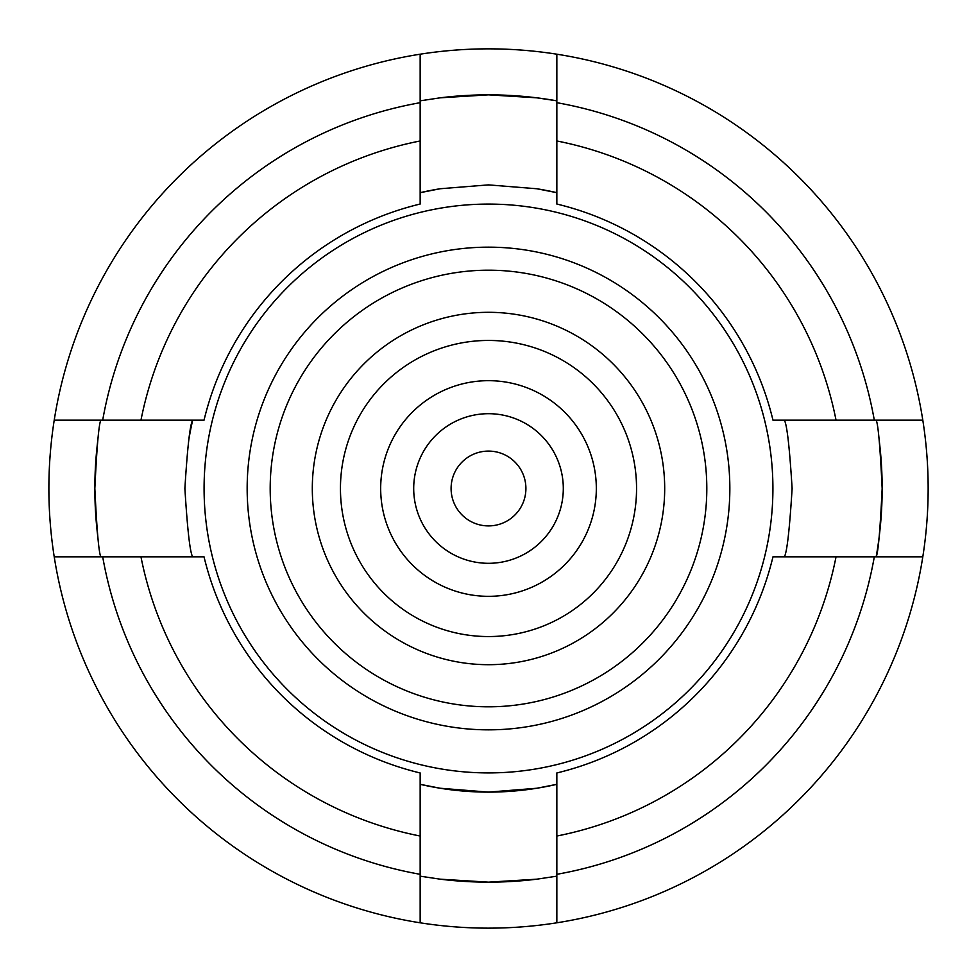 <?xml version="1.0" encoding="UTF-8"?>
<svg xmlns="http://www.w3.org/2000/svg" width="977" height="977" viewBox="0 0 977 977"><rect width="100%" height="100%" fill="white"/><g stroke="black" fill="none" stroke-linecap="round" stroke-linejoin="round"><path stroke-width="1.47" d="M784.323 556.841C786.949 552.726 789.55 529.949 792.115 488.5C789.55 447.039 786.949 424.262 784.323 420.159M879.178 440.2A393.658 393.658 0 0 1 882.158 488.5C880.179 529.949 878.189 552.726 876.174 556.841A393.658 393.658 0 0 0 882.158 488.5C880.179 447.063 878.189 424.274 876.174 420.159M440.2 188.744A303.615 303.615 0 0 0 420.159 192.677L440.2 188.744L488.524 184.885L536.849 188.756L556.841 192.677A303.615 303.615 0 0 0 536.849 188.756M192.677 556.841C190.051 552.811 187.45 530.035 184.885 488.5C187.45 446.965 190.051 424.189 192.677 420.159A303.615 303.615 0 0 0 188.756 440.163M772.917 488.5A284.417 284.417 0 0 0 488.5 204.083A284.417 284.417 0 0 0 204.083 488.5A284.417 284.417 0 0 0 488.5 772.917A284.417 284.417 0 0 0 772.917 488.5M247.157 488.5A241.343 241.343 0 0 0 488.5 729.843A241.343 241.343 0 0 0 729.843 488.5A241.343 241.343 0 0 0 488.5 247.157A241.343 241.343 0 0 0 247.157 488.5M706.811 488.5A218.311 218.311 0 0 0 488.5 270.189A218.311 218.311 0 0 0 270.189 488.5A218.311 218.311 0 0 0 488.5 706.811A218.311 218.311 0 0 0 706.811 488.5M312.31 488.5A176.19 176.19 0 0 0 488.5 664.69A176.19 176.19 0 0 0 664.69 488.5A176.19 176.19 0 0 0 488.5 312.31A176.19 176.19 0 0 0 312.31 488.5M636.552 488.5A148.052 148.052 0 0 0 488.5 340.448A148.052 148.052 0 0 0 340.448 488.5A148.052 148.052 0 0 0 488.5 636.552A148.052 148.052 0 0 0 636.552 488.5M380.676 488.5A107.824 107.824 0 0 0 488.5 596.324A107.824 107.824 0 0 0 596.324 488.5A107.824 107.824 0 0 0 488.5 380.676A107.824 107.824 0 0 0 380.676 488.5M563.302 488.5A74.802 74.802 0 0 0 488.5 413.698A74.802 74.802 0 0 0 413.698 488.5A74.802 74.802 0 0 0 488.5 563.302A74.802 74.802 0 0 0 563.302 488.5M451.093 488.5A37.407 37.407 0 0 0 488.5 525.907A37.407 37.407 0 0 0 525.907 488.5A37.407 37.407 0 0 0 488.5 451.093A37.407 37.407 0 0 0 451.093 488.5M928.15 488.5A439.65 439.65 0 0 1 420.159 922.801A439.65 439.65 0 0 1 420.159 54.199A439.65 439.65 0 0 1 928.15 488.5M100.826 556.841C98.811 552.726 96.821 529.949 94.842 488.5C96.821 447.051 98.811 424.274 100.826 420.159M536.849 879.178A393.658 393.658 0 0 1 440.212 879.178M97.822 536.813A393.658 393.658 0 0 1 97.822 440.187M556.841 876.174L536.849 879.178L488.537 882.158L440.212 879.178L420.159 876.174M420.159 922.801L420.159 874.305A391.814 391.814 0 0 1 102.695 556.841L140.969 556.841A354.187 354.187 0 0 0 420.159 836.031L420.159 772.966A292.563 292.563 0 0 1 204.034 556.841L140.969 556.841M420.159 874.305L420.159 836.031M556.841 102.695A391.814 391.814 0 0 1 874.305 420.159L836.031 420.159A354.187 354.187 0 0 0 556.841 140.969L556.841 54.199M556.841 836.031A354.187 354.187 0 0 0 836.031 556.841L772.966 556.841A292.563 292.563 0 0 1 556.841 772.966L556.841 922.801M922.801 556.841L874.305 556.841A391.814 391.814 0 0 1 556.841 874.305M874.305 556.841L836.031 556.841M54.199 420.159L102.695 420.159A391.814 391.814 0 0 1 420.159 102.695L420.159 140.969A354.187 354.187 0 0 0 140.969 420.159L204.034 420.159A292.563 292.563 0 0 1 420.159 204.034L420.159 140.969M102.695 420.159L140.969 420.159M102.695 556.841L54.199 556.841M874.305 420.159L922.801 420.159M420.159 102.695L420.159 54.199M420.159 100.826L440.187 97.822L488.476 94.842L536.825 97.822L556.841 100.826A393.658 393.658 0 0 0 440.187 97.822M836.031 420.159L772.966 420.159A292.563 292.563 0 0 0 556.841 204.034L556.841 140.969M420.159 784.323L440.187 788.244L488.476 792.115L536.837 788.244L556.841 784.323A303.615 303.615 0 0 1 420.159 784.323"/></g></svg>
